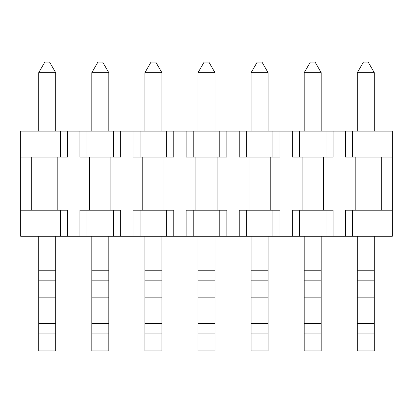 <?xml version="1.0" encoding="UTF-8"?>
<svg xmlns="http://www.w3.org/2000/svg" width="413" height="413" viewBox="0 0 413 413"><rect width="100%" height="100%" fill="white"/><g stroke="black" fill="none" stroke-linecap="round" stroke-linejoin="round"><path stroke-width="0.62" d="M60.474 131.097L67.587 131.097L67.587 157.116L60.474 157.116L60.474 131.097L20.65 131.097L20.65 236.236L392.35 236.236L392.35 131.097L345.413 131.097L345.413 157.116L352.526 157.116L352.526 131.097M352.526 236.236L352.526 210.217L392.35 210.217M345.413 236.236L345.413 210.217L352.526 210.217M333.09 236.236L333.09 210.217L325.976 210.217L325.976 236.236M67.587 131.097L79.91 131.097L79.91 157.116L120.689 157.116L120.689 131.097L133.012 131.097L133.012 157.116L173.79 157.116L173.79 131.097L186.113 131.097L186.113 157.116L226.887 157.116L226.887 131.097L239.21 131.097L239.21 157.116L279.988 157.116L279.988 131.097L292.311 131.097L292.311 157.116L333.09 157.116L333.09 131.097L345.413 131.097M299.425 236.236L299.425 210.217L325.976 210.217M292.311 236.236L292.311 210.217L299.425 210.217M279.988 236.236L279.988 210.217L272.874 210.217L272.874 236.236M246.324 236.236L246.324 210.217L272.874 210.217M239.21 236.236L239.21 210.217L246.324 210.217M226.887 236.236L226.887 210.217L219.773 210.217L219.773 236.236M193.227 236.236L193.227 210.217L219.773 210.217M186.113 236.236L186.113 210.217L193.227 210.217M173.79 236.236L173.79 210.217L166.676 210.217L166.676 236.236M140.126 236.236L140.126 210.217L166.676 210.217M133.012 236.236L133.012 210.217L140.126 210.217M120.689 236.236L120.689 210.217L113.575 210.217L113.575 236.236M87.024 236.236L87.024 210.217L113.575 210.217M79.91 236.236L79.91 210.217L87.024 210.217M67.587 236.236L67.587 210.217L60.474 210.217L60.474 236.236M60.474 157.116L20.65 157.116L20.65 210.217L60.474 210.217M79.91 131.097L120.689 131.097M133.012 131.097L173.79 131.097M186.113 131.097L226.887 131.097M239.21 131.097L279.988 131.097M292.311 131.097L333.09 131.097M392.35 157.116L352.526 157.116M325.976 157.116L325.976 131.097M323.322 210.217L323.322 157.116M355.18 157.116L355.18 210.217M272.874 157.116L272.874 131.097M270.221 210.217L270.221 157.116M302.079 157.116L302.079 210.217M299.425 131.097L299.425 157.116M219.773 157.116L219.773 131.097M217.119 210.217L217.119 157.116M248.982 157.116L248.982 210.217M246.324 131.097L246.324 157.116M166.676 157.116L166.676 131.097M164.018 210.217L164.018 157.116M195.881 157.116L195.881 210.217M193.227 131.097L193.227 157.116M113.575 157.116L113.575 131.097M110.921 210.217L110.921 157.116M142.779 157.116L142.779 210.217M140.126 131.097L140.126 157.116M57.82 210.217L57.82 157.116M89.678 157.116L89.678 210.217M87.024 131.097L87.024 157.116M374.297 131.097L374.297 72.688L368.164 62.069L363.435 62.069L357.302 72.688L357.302 131.097M357.302 72.688L374.297 72.688M321.195 131.097L321.195 72.688L315.062 62.069L310.333 62.069L304.205 72.688L304.205 131.097M304.205 72.688L321.195 72.688M268.094 131.097L268.094 72.688L261.966 62.069L257.237 62.069L251.104 72.688L251.104 131.097M251.104 72.688L268.094 72.688M214.997 131.097L214.997 72.688L208.864 62.069L204.136 62.069L198.003 72.688L198.003 131.097M198.003 72.688L214.997 72.688M161.896 131.097L161.896 72.688L155.763 62.069L151.034 62.069L144.906 72.688L144.906 131.097M144.906 72.688L161.896 72.688M321.195 236.236L321.195 350.931L304.205 350.931L304.205 323.322L321.195 323.322M321.195 333.941L304.205 333.941M321.195 297.83L304.205 297.83L304.205 323.322M268.094 236.236L268.094 350.931L251.104 350.931L251.104 323.322L268.094 323.322M268.094 333.941L251.104 333.941M268.094 297.83L251.104 297.83L251.104 323.322M214.997 236.236L214.997 350.931L198.003 350.931L198.003 323.322L214.997 323.322M214.997 333.941L198.003 333.941M214.997 297.83L198.003 297.83L198.003 323.322M161.896 236.236L161.896 350.931L144.906 350.931L144.906 323.322L161.896 323.322M161.896 333.941L144.906 333.941M161.896 297.83L144.906 297.83L144.906 323.322M321.195 280.84L304.205 280.84L304.205 297.83M304.205 280.84L304.205 270.221L321.195 270.221M304.205 236.236L304.205 270.221M268.094 280.84L251.104 280.84L251.104 297.83M251.104 280.84L251.104 270.221L268.094 270.221M251.104 236.236L251.104 270.221M214.997 280.84L198.003 280.84L198.003 297.83M198.003 280.84L198.003 270.221L214.997 270.221M198.003 236.236L198.003 270.221M161.896 280.84L144.906 280.84L144.906 297.83M144.906 280.84L144.906 270.221L161.896 270.221M144.906 236.236L144.906 270.221M374.297 236.236L374.297 297.83L357.302 297.83L357.302 323.322L374.297 323.322L374.297 350.931L357.302 350.931L357.302 323.322M374.297 280.84L357.302 280.84L357.302 297.83M357.302 280.84L357.302 270.221L374.297 270.221M357.302 236.236L357.302 270.221M374.297 297.83L374.297 323.322M374.297 333.941L357.302 333.941M108.795 131.097L108.795 72.688L102.667 62.069L97.938 62.069L91.805 72.688L91.805 131.097M91.805 72.688L108.795 72.688M55.698 131.097L55.698 72.688L49.565 62.069L44.836 62.069L38.703 72.688L38.703 131.097M38.703 72.688L55.698 72.688M108.795 236.236L108.795 297.83L91.805 297.83L91.805 323.322L108.795 323.322L108.795 350.931L91.805 350.931L91.805 323.322M108.795 280.84L91.805 280.84L91.805 297.83M91.805 280.84L91.805 270.221L108.795 270.221M91.805 236.236L91.805 270.221M55.698 236.236L55.698 297.83L38.703 297.83L38.703 323.322L55.698 323.322L55.698 350.931L38.703 350.931L38.703 323.322M55.698 280.84L38.703 280.84L38.703 297.83M38.703 280.84L38.703 270.221L55.698 270.221M38.703 236.236L38.703 270.221M108.795 297.83L108.795 323.322M108.795 333.941L91.805 333.941M55.698 297.83L55.698 323.322M55.698 333.941L38.703 333.941M381.731 157.116L381.731 210.217M31.269 210.217L31.269 157.116"/></g></svg>
